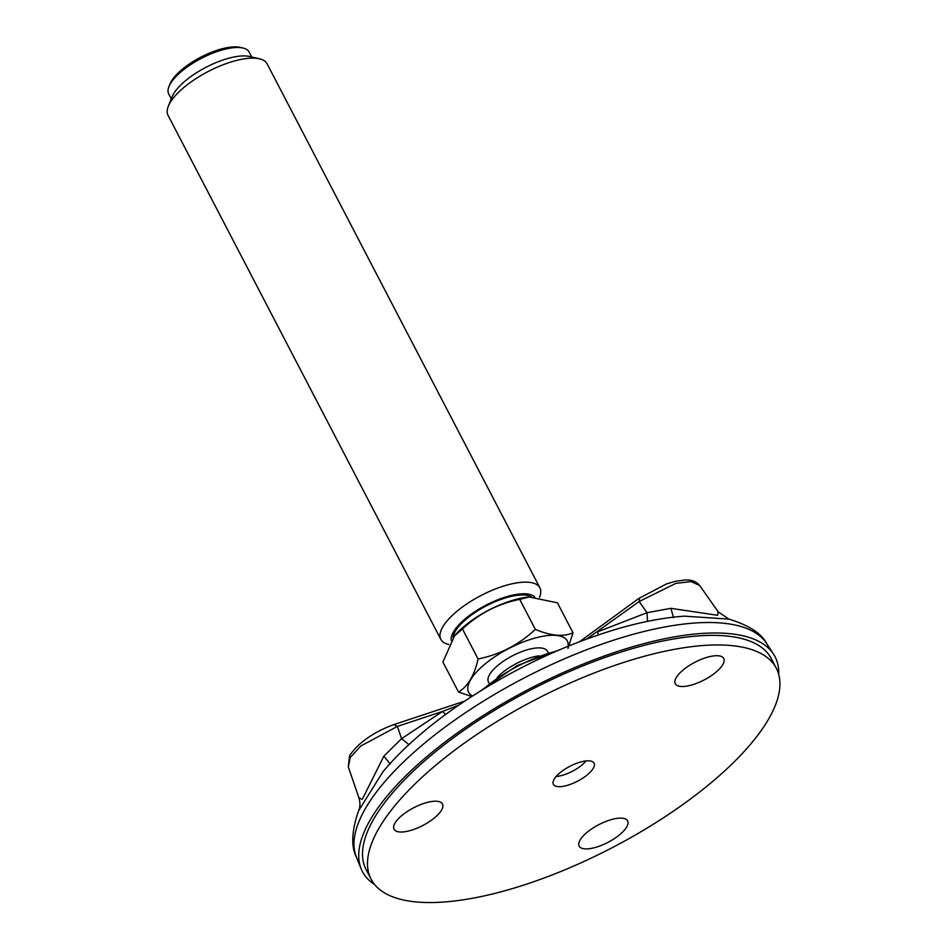 <?xml version="1.0" encoding="UTF-8"?>
<svg xmlns="http://www.w3.org/2000/svg" width="948" height="948" viewBox="0 0 948 948"><rect width="100%" height="100%" fill="white"/><g stroke="black" fill="none" stroke-linecap="round" stroke-linejoin="round"><path stroke-width="1.42" d="M358.605 810.753C351.625 830.851 350.89 846.339 356.436 857.217A231.419 84.443 -27.5 0 1 523.936 678.093A231.419 84.443 -27.5 0 1 766.731 643.633C761.422 633.359 748.79 625.182 728.846 619.091L684.385 616.153C663.363 617.622 640.327 622.078 615.252 629.519C560.161 646.311 507.583 671.8 457.517 705.976C426.505 727.46 401.632 749.418 382.921 771.838L358.605 810.741C360.24 807.246 360.359 802.956 358.936 797.837L362.278 799.354L383.845 756.16L401.596 738.67L397.378 726.405L360.761 746.017L350.31 757.428L348.295 766.873M778.699 674.312A232.604 84.87 152.5 0 0 773.58 654.227A232.604 84.87 152.5 0 0 728.763 633.572A232.604 84.87 152.5 0 0 481.394 716.688A232.604 84.87 152.5 0 0 361.188 868.901A232.604 84.87 152.5 0 0 374.709 884.626M776.329 668.281L771.328 658.67A228.421 83.341 152.5 0 0 435.191 751.965A228.421 83.341 152.5 0 0 366.118 869.612L371.118 879.223A228.421 83.341 152.5 0 0 612.207 847.678A228.421 83.341 152.5 0 0 776.329 668.281A228.421 83.341 152.5 0 0 440.192 761.564A228.421 83.341 152.5 0 0 371.118 879.223M638.822 598.461L666.503 583.909L675.403 581.325L684.669 580.022C687.11 580.046 694.078 579.121 699.66 585.485L691.092 581.586L675.829 583.375L639.153 601.53L639.533 598.389M647.555 621.355L647.022 612.716L670.876 608.332L717.589 615.288L718.157 611.78L699.588 585.366M586.859 638.94L639.153 601.53L647.022 612.716L597.678 631.806L598.247 634.935M394.925 724.248L394.961 724.236C380.409 729.273 368.002 736.478 357.751 745.851C352.431 751.444 349.67 754.975 349.468 756.445L348.307 766.873M394.427 724.805L397.378 726.405L442.609 711.415L458.5 705.3M383.845 756.16L390.303 764.005M408.92 744.607L401.596 738.67L442.609 711.415L445.596 714.472M670.876 608.332L673.53 617.622M560.315 772.525A22.93 8.366 152.5 0 0 553.383 784.34A22.93 8.366 152.5 0 0 577.593 781.176A22.93 8.366 152.5 0 0 594.064 763.152A22.93 8.366 152.5 0 0 560.315 772.525M723.774 658.564A27.314 9.966 -27.5 0 1 704.032 680A27.314 9.966 -27.5 0 1 675.284 683.733A27.314 9.966 -27.5 0 1 694.908 662.273A27.314 9.966 -27.5 0 1 723.751 658.505A27.314 9.966 -27.5 0 1 723.774 658.564M434.243 818.077A27.314 9.966 -27.5 0 1 394.036 829.227A27.314 9.966 -27.5 0 1 413.66 807.779A27.314 9.966 -27.5 0 1 442.503 803.999A27.314 9.966 -27.5 0 1 434.243 818.077M611.685 819.499A27.314 9.966 -27.5 0 1 627.623 820.897A27.314 9.966 -27.5 0 1 608 842.345A27.314 9.966 -27.5 0 1 579.169 846.126A27.314 9.966 -27.5 0 1 587.357 832.107A27.314 9.966 -27.5 0 1 611.685 819.499M538.914 655.838A33.275 12.134 152.5 0 0 497.108 677.595M171.28 98.888L168.732 94.006A45.362 16.554 -27.5 0 1 168.957 86.576A45.362 16.554 -27.5 0 1 201.604 58.231A45.362 16.554 -27.5 0 1 242.984 48.04A45.362 16.554 -27.5 0 1 249.206 52.116L251.741 56.999M168.957 86.576L170.012 83.957A43.027 15.701 -27.5 0 1 200.988 57.07A43.027 15.701 -27.5 0 1 240.247 47.4L242.984 48.04M440.856 639.39L168.057 115.36A55.825 20.37 -27.5 0 1 168.329 106.212A55.825 20.37 -27.5 0 1 208.513 71.337A55.825 20.37 -27.5 0 1 259.444 58.788A55.825 20.37 -27.5 0 1 267.087 63.8L539.886 587.843A55.825 20.37 152.5 0 0 480.956 595.545A55.825 20.37 152.5 0 0 440.856 639.39A55.825 20.37 152.5 0 0 448.499 644.415L448.878 644.498M168.329 106.212L172.109 96.803A47.447 17.313 -27.5 0 1 206.273 67.154A47.447 17.313 -27.5 0 1 249.561 56.489L259.444 58.788M534.708 596.849A47.447 17.313 152.5 0 0 485.957 605.179A47.447 17.313 152.5 0 0 451.201 640.327M539.459 597.359L539.613 596.979A55.825 20.37 152.5 0 0 539.886 587.843M573.019 632.802L557.412 602.809L529.174 597.003L519.729 599.373L535.336 629.365C550.752 635.918 563.313 637.068 573.019 632.802L567.971 648.408M535.336 629.365C519.018 644.676 499.94 654.547 478.088 658.979L462.47 628.998C478.693 613.735 497.771 603.864 519.729 599.373M478.088 658.979C474.403 675.379 467.874 686.399 458.524 692.04L442.906 662.048L454.59 635.764L462.47 628.998M458.524 692.04L471.677 696.507M568.089 646.216A55.624 20.299 152.5 0 0 540.467 636.736A55.624 20.299 152.5 0 0 485.447 663.671A55.624 20.299 152.5 0 0 472.495 695.974M548.217 652.686L547.482 651.276A33.275 12.134 152.5 0 0 512.358 655.862A33.275 12.134 152.5 0 0 488.457 682.003L489.192 683.413M529.174 596.991L527.835 597.133A55.624 20.299 152.5 0 0 455.372 634.852L454.59 635.764M531.472 596.837A45.362 16.554 152.5 0 0 486.312 605.867A45.362 16.554 152.5 0 0 453.037 637.684M586.03 760.936A21.958 8.011 -27.5 0 1 556.168 776.483M483.539 689.054A74.051 27.018 -27.5 0 1 556.073 651.288M480.281 691.056L516.755 665.757L559.593 649.771M356.436 857.217L361.188 868.901M766.731 643.633L773.58 654.227M358.936 797.837L348.26 766.766M638.786 598.472L579.643 641.642M464.591 701.165L394.961 724.236M382.53 772.3L383.336 771.34M718.157 611.78L728.846 619.091"/></g></svg>
